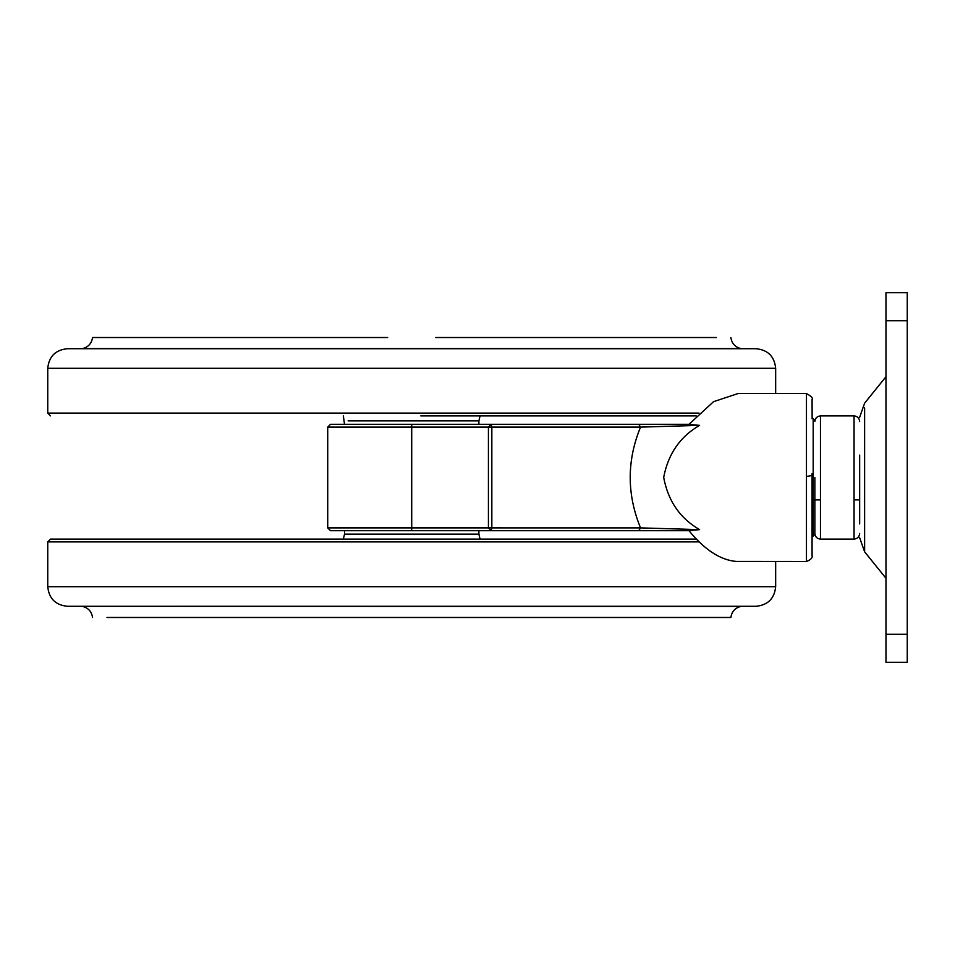 <?xml version="1.0" encoding="UTF-8"?>
<svg xmlns="http://www.w3.org/2000/svg" width="955" height="955" viewBox="0 0 955 955"><rect width="100%" height="100%" fill="white"/><g stroke="black" fill="none" stroke-linecap="round" stroke-linejoin="round"><path stroke-width="1.43" d="M814.866 477.5L814.866 534.585L814.866 477.5M859.655 523.937L859.655 455.105M907.25 320.713L907.25 662.281L885.977 662.281L885.977 292.719L907.25 292.719L907.25 320.713L885.977 320.713M696.183 539.098L50.555 539.098L47.75 541.891L61.848 541.891M386.894 606.389L741.044 606.389C735.159 607.798 731.769 611.498 730.873 617.479L106.984 617.479M387.67 617.479L435.755 617.479M775.663 586.692C774.445 598.558 767.916 605.088 756.074 606.282L67.351 606.282C55.497 605.088 48.968 598.558 47.75 586.692L775.663 586.692L775.663 561.492M436.519 606.389L82.13 606.294M420.785 415.903L696.183 415.903M716.429 337.521L435.755 337.521M387.67 337.521L92.54 337.521C91.644 343.502 88.254 347.202 82.369 348.611L82.13 348.706M775.663 368.308C774.457 356.454 767.927 349.924 756.074 348.718L67.351 348.718C55.486 349.924 48.956 356.454 47.75 368.308L775.663 368.308L775.663 393.508M730.873 337.521C731.769 343.502 735.159 347.202 741.044 348.611L82.369 348.611M386.894 348.611L436.519 348.611M812.084 555.488C812.717 557.78 810.843 559.773 806.462 561.492L806.462 393.579M806.462 476.45L812.06 475.53L812.072 555.846M812.06 473.632L812.06 475.53M812.084 399.524C813.314 398.319 811.44 396.325 806.462 393.52L738.155 393.508L713.528 401.685L688.877 424.414L699.609 425.369C680.127 436.59 668.154 453.935 663.677 477.405C668.094 501.005 680.067 518.41 699.609 529.631L688.877 530.586C704.563 549.758 720.333 560.036 736.186 561.433L806.462 561.492M544.41 530.694L330.514 530.694L327.72 527.888L327.72 427.112L330.514 424.307L544.41 424.307M689.677 530.694L638.764 530.694L640.53 527.888L699.609 529.631M638.764 530.694L491.216 530.694L488.423 527.888L488.423 427.112L327.72 427.112M699.609 425.369L640.53 427.112L638.764 424.307L689.677 424.307M491.216 530.694L491.837 527.888L640.53 527.9C626.778 494.248 626.778 460.656 640.53 427.112L491.837 427.112L491.216 424.307L638.764 424.307M575.208 530.694L688.961 530.694M688.961 424.307L575.208 424.307M491.216 424.307L488.423 427.112L491.837 427.112L491.837 527.888L411.712 527.888L411.712 424.307M813.183 536.113L813.183 418.708L814.866 420.391M820.464 538.907L820.464 415.903C817.074 416.249 815.2 418.123 814.866 421.501M854.057 539.062L854.057 539.098C857.447 538.751 859.309 536.877 859.655 533.499M854.057 538.907L854.057 415.903C857.447 416.249 859.309 418.123 859.655 421.501M864.621 551.298L864.621 407.881M907.25 634.287L885.977 634.287M480.055 539.098L478.897 534.143L344.516 534.143L343.358 539.098M380.687 534.143L442.738 534.143M698.976 541.891L47.75 541.891L47.75 586.692M478.897 424.307L478.897 420.857L348.074 420.857M397.161 420.857L426.252 420.857M698.976 413.109L47.75 413.109L50.555 415.903M407.128 368.308L416.285 368.308M327.72 527.888L411.712 527.888L411.712 530.694M812.06 536.292L814.866 534.609M854.057 539.098L820.464 539.098C817.074 538.751 815.2 536.877 814.866 533.499M812.06 418.708L813.183 418.708M820.464 415.903L854.057 415.903M885.977 376.712L864.621 403.177L859.655 417.24M885.977 578.288L864.621 551.823L859.655 537.761M859.655 499.895L854.057 499.895L859.655 499.895M478.897 534.143L478.897 530.694M344.516 530.694L344.516 534.143M92.54 617.479C91.644 611.498 88.254 607.798 82.369 606.389M343.358 415.903L344.516 424.307M478.897 420.857L480.055 415.903M47.75 413.109L47.75 368.308M820.464 499.895L813.183 499.895M812.144 418.708L812.072 399.166"/></g></svg>
